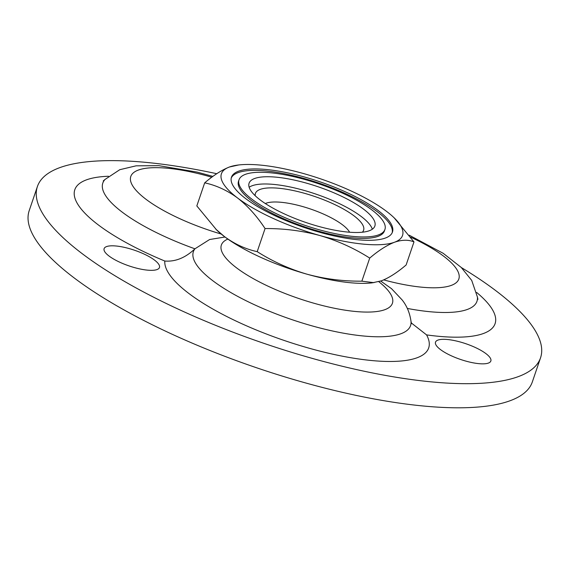 <?xml version="1.0" encoding="UTF-8"?>
<svg xmlns="http://www.w3.org/2000/svg" width="569" height="569" viewBox="0 0 569 569"><rect width="100%" height="100%" fill="white"/><g stroke="black" fill="none" stroke-linecap="round" stroke-linejoin="round"><path stroke-width="0.85" d="M285.346 214.357A66.438 18.869 18.8 0 0 374.864 226.028A66.438 18.869 18.8 0 0 318.057 186.753A66.438 18.869 18.8 0 0 249.08 183.211A66.438 18.869 18.8 0 0 285.346 214.357M281.086 215.914A77.064 21.885 18.8 0 0 384.929 229.456A77.064 21.885 18.8 0 0 319.031 183.901A77.064 21.885 18.8 0 0 239.023 179.783A77.064 21.885 18.8 0 0 281.086 215.914M349.594 232.223A46.509 13.208 18.8 0 0 310.482 209.001A46.509 13.208 18.8 0 0 265.325 203.531M211.768 177.229A90.35 25.662 18.8 0 0 130.521 180.465A90.35 25.662 18.8 0 0 221.206 234.037A95.67 27.17 18.8 0 0 224.378 236.54A95.67 27.17 18.8 0 0 227.849 239.072A90.35 25.662 18.8 0 0 314.465 303.391A90.35 25.662 18.8 0 0 378.776 281.676M238.731 164.96L229.463 166.994C221.796 169.996 213.539 175.28 204.684 182.841C216.234 185.338 227.173 190.373 237.515 197.948C247.735 205.95 256.918 216.156 265.062 228.56C283.839 228.418 302.16 230.751 320.027 235.573C337.794 240.815 354.359 248.319 369.715 258.091C378.563 250.524 386.82 245.239 394.488 242.245A95.67 27.17 -161.2 0 0 394.203 217.884A95.67 27.17 -161.2 0 0 386.436 211.291A95.67 27.17 18.8 0 0 303.924 173.666A95.67 27.17 18.8 0 0 238.731 164.96A95.67 27.17 18.8 0 0 229.463 166.994A95.67 27.17 18.8 0 0 237.515 197.948A95.67 27.17 18.8 0 0 320.027 235.573A95.67 27.17 18.8 0 0 394.488 242.245C401.92 239.691 408.421 239.577 413.983 241.903L406.124 264.983C397.169 272.615 388.911 277.9 381.351 280.837L372.083 282.871A95.67 27.17 -161.2 0 1 306.89 274.166A95.67 27.17 -161.2 0 1 227.849 239.072M221.206 234.037A95.67 27.17 -161.2 0 1 216.604 229.947L196.824 205.928L204.684 182.841M216.746 173.709A265.744 75.478 18.8 0 0 37.412 186.518A265.744 75.478 18.8 0 0 182.478 311.101A265.744 75.478 18.8 0 0 540.55 357.794A265.744 75.478 18.8 0 0 461.367 267.572M37.412 186.518L29.204 210.637A265.744 75.478 18.8 0 0 174.27 335.219A265.744 75.478 18.8 0 0 532.335 381.92L540.55 357.794M451.466 355.867A29.232 8.3 18.8 0 0 490.848 361.002A29.232 8.3 18.8 0 0 465.855 343.726A29.232 8.3 18.8 0 0 435.505 342.161A29.232 8.3 18.8 0 0 451.466 355.867M120.073 262.359A29.232 8.3 18.8 0 0 159.462 267.494A29.232 8.3 18.8 0 0 134.462 250.218A29.232 8.3 18.8 0 0 104.113 248.653A29.232 8.3 18.8 0 0 120.073 262.359M224.997 237.01L209.62 239.513L194.932 248.817A114.71 32.582 18.8 0 0 293.156 320.048A114.71 32.582 18.8 0 0 410.996 321.307C409.794 312.9 406.807 305.738 402.034 299.82L391.493 288.647L380.725 281.058M373.918 282.658L361.856 281.171C343.079 281.321 324.757 278.988 306.89 274.166C289.116 268.924 272.558 261.413 257.202 251.647C245.659 249.151 234.713 244.115 224.378 236.54L215.658 229.015M277.892 217.081A85.037 24.154 18.8 0 0 392.475 232.024A85.037 24.154 18.8 0 0 319.757 181.753A85.037 24.154 18.8 0 0 231.469 177.215A85.037 24.154 18.8 0 0 277.892 217.081M413.983 241.903L394.203 217.884M369.715 258.091L361.856 281.171M265.062 228.56L257.202 251.647M255.218 195.743A57.135 16.231 -161.2 0 1 314.742 196.49A57.135 16.231 -161.2 0 1 362.353 232.216M372.332 229.2A66.438 18.869 18.8 0 0 315.589 193.993A66.438 18.869 18.8 0 0 249.151 187.272M392.19 232.735A85.037 24.154 18.8 0 0 319.266 183.204A85.037 24.154 18.8 0 0 231.27 177.948M239.023 179.783L238.525 181.227A77.064 21.885 18.8 0 0 280.595 217.358A77.064 21.885 18.8 0 0 384.438 230.9L384.929 229.456M411.053 322.751L426.572 334.892A139.064 39.496 -161.2 0 1 308.739 348.107A139.064 39.496 -161.2 0 1 164.818 261.036C175.366 261.882 185.402 257.814 194.932 248.817A114.71 32.582 18.8 0 1 105.073 179.413L119.782 169.697L136.098 165.828L158.801 165.657L197.094 172.094L212.891 176.404M383.705 279.891A90.35 25.662 18.8 0 0 458.073 280.581A90.35 25.662 18.8 0 0 410.697 237.188M164.818 261.036A139.064 39.496 -161.2 0 1 108.473 176.255M476.644 292.445A139.064 39.496 -161.2 0 1 426.572 334.892M407.304 308.426A114.71 32.582 18.8 0 0 477.405 297.025L471.722 280.425L461.239 267.444L443.173 253.297L409.253 235.203M410.996 321.307L411.529 323.633M103.238 180.935L105.073 179.413M477.405 297.025L477.932 299.351"/></g></svg>
